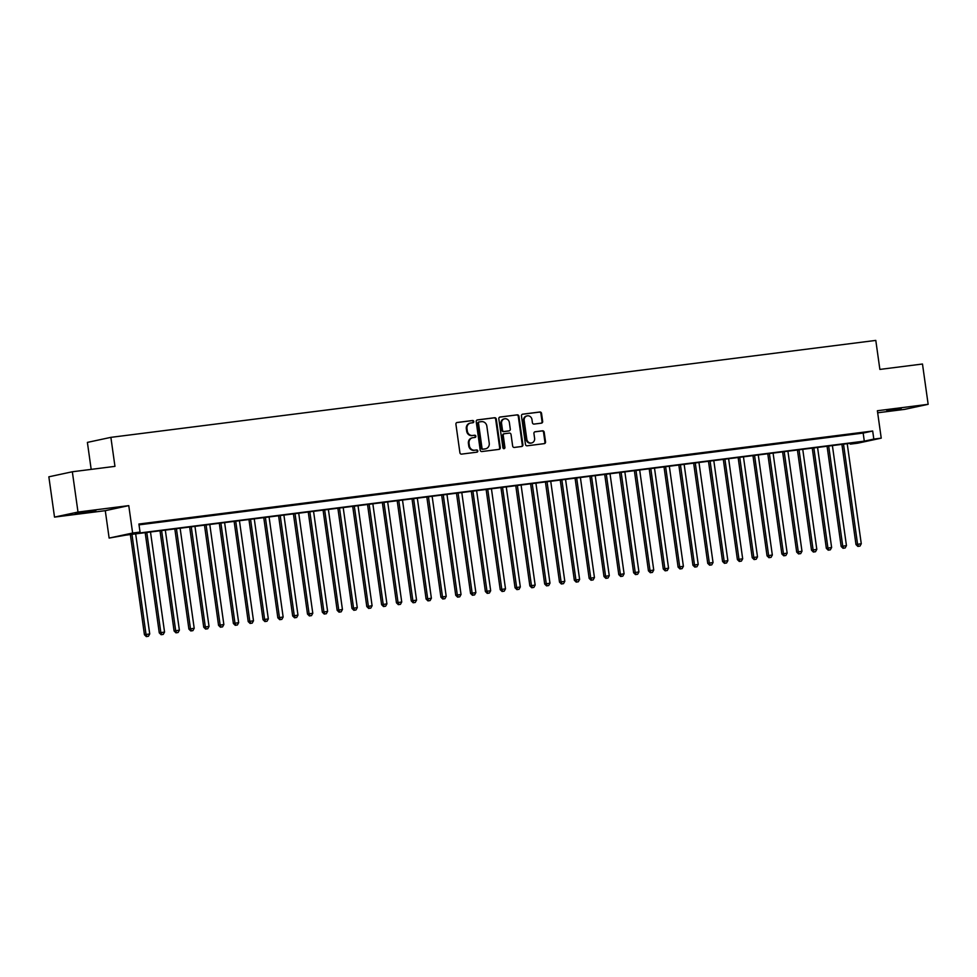 <?xml version="1.0" encoding="UTF-8"?>
<svg xmlns="http://www.w3.org/2000/svg" width="977" height="977" viewBox="0 0 977 977"><rect width="100%" height="100%" fill="white"/><g stroke="black" fill="none" stroke-linecap="round" stroke-linejoin="round"><path stroke-width="1.47" d="M473.784 421.49A1.124 1.026 77.9 0 0 472.612 420.513L457.151 422.479A1.6 1.465 77.9 0 0 455.917 424.238L459.911 452.717A1.6 1.465 77.9 0 0 461.596 454.122L477.057 452.156A1.124 1.026 77.9 0 0 476.739 449.945L474.737 450.202A5.117 4.69 77.9 0 1 469.375 445.72L469.033 443.35A5.117 4.69 77.9 0 1 472.978 437.696L474.981 437.452A1.124 1.026 77.9 0 0 475.848 436.206A1.124 1.026 77.9 0 0 474.675 435.229L472.673 435.486A5.117 4.69 77.9 0 1 467.299 431.016L466.969 428.634A5.117 4.69 77.9 0 1 470.914 422.98L472.917 422.736A1.124 1.026 77.9 0 0 473.784 421.49M472.587 422.772A1.124 1.026 77.9 0 0 471.976 420.66L456.772 422.577M476.727 452.204A1.124 1.026 77.9 0 0 476.104 450.079L474.737 450.202M474.663 437.488A1.124 1.026 77.9 0 0 474.04 435.363L472.673 435.486M901.197 408.41L886.811 410.731L901.197 408.41M89.591 511.264L75.205 513.597L91.227 511.618L95.844 510.69L89.591 511.264M541.429 423.151A1.6 1.465 77.9 0 0 542.662 421.38L541.539 413.393A1.6 1.465 77.9 0 0 539.866 411.989L522.695 414.175A1.6 1.465 77.9 0 0 521.462 415.933L525.467 444.413A1.6 1.465 77.9 0 0 527.14 445.805L544.311 443.631A1.6 1.465 77.9 0 0 545.545 441.873L544.189 432.213A1.6 1.465 77.9 0 0 542.516 430.82L535.164 431.749A1.6 1.465 77.9 0 0 533.93 433.519L534.602 438.307A4.274 3.92 77.9 0 1 531.61 442.972A4.274 3.92 77.9 0 1 526.823 439.296L524.185 420.537A4.274 3.92 77.9 0 1 527.177 415.872A4.274 3.92 77.9 0 1 531.964 419.56L532.404 422.675A1.6 1.465 77.9 0 0 534.089 424.079L541.429 423.151M873.817 439.088L881.23 438.148L857.745 443.192L850.332 444.132L859.845 442.092L126.07 535.091L109.131 538.071L132.628 533.027L140.041 532.086L130.515 534.138L864.291 441.14L873.817 439.088L872.681 431.028L138.905 524.026L140.041 532.086M72.335 471.769L78.001 512.058L54.517 517.102L48.85 476.813L72.335 471.769L114.956 466.359L110.877 437.354L875.795 340.411L879.874 369.416L922.483 364.018L928.15 404.319L877.383 410.743L881.23 438.148M54.517 517.102L105.284 510.678L128.769 505.622L78.001 512.058M128.769 505.622L132.628 533.027M496.292 419.121A1.6 1.465 77.9 0 0 494.618 417.729L477.448 419.902A1.6 1.465 77.9 0 0 476.214 421.673L480.208 450.153A1.6 1.465 77.9 0 0 481.893 451.545L499.064 449.371A1.6 1.465 77.9 0 0 500.297 447.6L496.292 419.121L495.657 419.267A1.6 1.465 77.9 0 0 493.983 417.863L477.069 420.012M500.065 417.032L517.236 414.859A1.6 1.465 77.9 0 1 518.921 416.263L522.915 444.73A1.6 1.465 77.9 0 1 521.681 446.501L514.342 447.429A1.6 1.465 77.9 0 1 512.656 446.037L511.032 434.484A1.6 1.465 77.9 0 0 509.359 433.092L504.486 433.703A1.6 1.465 77.9 0 0 503.253 435.473L504.938 447.503A1.124 1.026 77.9 0 1 502.911 447.759L498.832 418.803A1.6 1.465 77.9 0 1 500.065 417.032L499.845 417.081M877.664 412.782L904.665 409.363L928.15 404.319M149.872 523.049L139.381 524.515L149.872 523.049M164.686 521.168L154.207 522.634L164.686 521.168M179.512 519.288L169.033 520.753L179.512 519.288M194.338 517.407L183.859 518.872L194.338 517.407M209.163 515.526L198.685 516.992L209.163 515.526M223.989 513.646L213.499 515.123L223.989 513.646M238.815 511.765L228.325 513.243L238.815 511.765M253.629 509.896L243.151 511.362L253.629 509.896M268.455 508.016L257.977 509.481L268.455 508.016M283.281 506.135L272.803 507.6L283.281 506.135M298.107 504.254L287.629 505.72L298.107 504.254M312.933 502.373L302.443 503.851L312.933 502.373M327.747 500.493L317.269 501.97L327.747 500.493M342.573 498.624L332.095 500.09L342.573 498.624M357.399 496.743L346.92 498.209L357.399 496.743M372.225 494.863L361.746 496.328L372.225 494.863M387.051 492.982L376.572 494.447L387.051 492.982M401.877 491.101L391.386 492.567L401.877 491.101M416.69 489.221L406.212 490.698L416.69 489.221M431.516 487.352L421.038 488.818L431.516 487.352M446.342 485.471L435.864 486.937L446.342 485.471M461.168 483.591L450.69 485.056L461.168 483.591M475.994 481.71L465.504 483.175L475.994 481.71M490.82 479.829L480.33 481.295L490.82 479.829M505.634 477.948L495.156 479.426L505.634 477.948M520.46 476.08L509.982 477.545L520.46 476.08M535.286 474.199L524.808 475.665L535.286 474.199M550.112 472.318L539.634 473.784L550.112 472.318M564.938 470.438L554.447 471.903L564.938 470.438M579.764 468.557L569.273 470.022L579.764 468.557M594.578 466.676L584.099 468.154L594.578 466.676M609.404 464.808L598.925 466.273L609.404 464.808M624.23 462.927L613.751 464.393L624.23 462.927M639.056 461.046L628.577 462.512L639.056 461.046M653.882 459.166L643.391 460.631L653.882 459.166M668.695 457.285L658.217 458.75L668.695 457.285M683.521 455.404L673.043 456.882L683.521 455.404M698.347 453.536L687.869 455.001L698.347 453.536M713.173 451.655L702.695 453.12L713.173 451.655M727.999 449.774L717.521 451.24L727.999 449.774M742.825 447.893L732.335 449.359L742.825 447.893M757.639 446.013L747.161 447.478L757.639 446.013M772.465 444.132L761.987 445.61L772.465 444.132M787.291 442.251L776.813 443.729L787.291 442.251M802.117 440.383L791.639 441.848L802.117 440.383M816.943 438.502L806.452 439.968L816.943 438.502M831.769 436.621L821.278 438.087L831.769 436.621M846.583 434.741L836.104 436.206L846.583 434.741M139.015 524.857L863.167 433.08L872.681 431.028M850.93 434.338L861.409 432.86L850.93 434.338M110.877 437.354L87.393 442.398L91.179 469.375M850.21 443.314L850.332 444.132M105.284 510.678L109.131 538.071M863.167 433.08L864.291 441.14M470.548 423.053L469.913 423.188A5.117 4.69 77.9 0 0 466.334 428.781L466.969 428.634M472.038 435.62A5.117 4.69 77.9 0 1 466.664 431.15L466.334 428.781M472.624 437.757L471.989 437.904A5.117 4.69 77.9 0 0 468.41 443.485L469.033 443.35M474.101 450.336A5.117 4.69 77.9 0 1 468.74 445.866L468.41 443.485M498.795 449.408A1.6 1.465 77.9 0 0 499.662 447.735L495.657 419.267M479.353 421.917A1.124 1.026 77.9 0 0 478.498 423.151L482.003 448.15A1.124 1.026 77.9 0 0 483.175 449.127L485.288 448.858A5.117 4.69 77.9 0 0 489.233 443.204L486.839 426.119A5.117 4.69 77.9 0 0 481.466 421.649L479.353 421.917M479.194 421.954L478.718 422.052A1.124 1.026 77.9 0 0 477.863 423.285L478.498 423.151M485.654 448.797L485.019 448.932A5.117 4.69 77.9 0 1 484.653 448.993L482.54 449.261A1.124 1.026 77.9 0 1 481.368 448.284L477.863 423.285M499.699 417.142L517.236 414.859M521.425 446.538A1.6 1.465 77.9 0 0 522.28 444.877L518.286 416.397A1.6 1.465 77.9 0 0 516.601 414.993M504.266 433.751L503.851 433.849A1.6 1.465 77.9 0 0 502.618 435.608L504.303 447.637L504.938 447.503M503.827 448.736A1.124 1.026 77.9 0 0 504.303 447.637M509.359 422.504A4.274 3.92 77.9 0 0 504.559 418.815A4.274 3.92 77.9 0 0 501.567 423.493L502.496 430.1A1.6 1.465 77.9 0 0 504.169 431.492L509.054 430.869A1.6 1.465 77.9 0 0 510.287 429.111L509.359 422.504M504.559 418.815L503.924 418.95A4.274 3.92 77.9 0 0 500.932 423.627L501.567 423.493M508.638 430.967A1.6 1.465 77.9 0 1 508.419 431.016L503.546 431.626A1.6 1.465 77.9 0 1 501.86 430.234L500.932 423.627M527.177 415.872L526.542 416.007A4.274 3.92 77.9 0 0 523.55 420.684L524.185 420.537M531.61 442.972L530.975 443.118A4.274 3.92 77.9 0 1 526.188 439.43L523.55 420.684M544.055 443.668A1.6 1.465 77.9 0 0 544.91 442.007L543.554 432.359A1.6 1.465 77.9 0 0 541.881 430.955L534.785 431.858M541.173 423.175A1.6 1.465 77.9 0 0 542.027 421.514L540.904 413.527A1.6 1.465 77.9 0 0 539.231 412.135L522.329 414.272M130.356 534.541L144.437 634.745L149.725 633.926L135.669 533.869M131.956 534.346L146.025 634.403L146.953 636.454L146.318 636.589L148.431 636.271L146.953 636.454M149.725 633.926L148.431 636.271M146.318 636.589L144.437 634.745M145.182 532.66L159.263 632.864L164.551 632.046L150.495 531.989M146.782 532.465L160.851 632.522L161.779 634.574L161.144 634.708L163.257 634.391L161.779 634.574M164.551 632.046L163.257 634.391M161.144 634.708L159.263 632.864M160.008 530.792L174.089 630.983L179.377 630.177L165.321 530.108M161.608 530.584L175.677 630.641L176.605 632.693L175.97 632.84L178.083 632.51L176.605 632.693M179.377 630.177L178.083 632.51M175.97 632.84L174.089 630.983M174.822 528.911L188.903 629.103L194.203 628.296L180.134 528.239M176.434 528.704L190.491 628.761L191.431 630.824L190.796 630.959L192.909 630.629L191.431 630.824M194.203 628.296L192.909 630.629M190.796 630.959L188.903 629.103M189.648 527.03L203.729 627.222L209.029 626.416L194.96 526.359M191.26 526.823L205.317 626.88L206.245 628.944L205.61 629.078L207.735 628.748L206.245 628.944M209.029 626.416L207.735 628.748M205.61 629.078L203.729 627.222M204.474 525.15L218.555 625.341L223.855 624.535L209.786 524.478M206.086 524.942L220.143 625.011L221.071 627.063L220.436 627.197L222.561 626.88L221.071 627.063M223.855 624.535L222.561 626.88M220.436 627.197L218.555 625.341M219.3 523.269L233.381 623.473L238.669 622.654L224.612 522.597M220.9 523.074L234.969 623.131L235.897 625.182L235.262 625.317L237.374 624.999L235.897 625.182M238.669 622.654L237.374 624.999M235.262 625.317L233.381 623.473M234.126 521.388L248.207 621.592L253.495 620.774L239.438 520.717M235.726 521.193L249.794 621.25L250.723 623.302L250.088 623.436L252.2 623.118L250.723 623.302M253.495 620.774L252.2 623.118M250.088 623.436L248.207 621.592M248.952 519.52L263.033 619.711L268.321 618.905L254.264 518.836M250.552 519.312L264.62 619.369L265.549 621.421L264.914 621.567L267.026 621.238L265.549 621.421M268.321 618.905L267.026 621.238M264.914 621.567L263.033 619.711M263.766 517.639L277.847 617.83L283.147 617.024L269.078 516.967M265.378 517.431L279.434 617.488L280.375 619.552L279.74 619.687L281.852 619.357L280.375 619.552M283.147 617.024L281.852 619.357M279.74 619.687L277.847 617.83M278.592 515.758L292.673 615.95L297.973 615.144L283.904 515.087M280.204 515.551L294.26 615.608L295.188 617.672L294.553 617.806L296.678 617.476L295.188 617.672M297.973 615.144L296.678 617.476M294.553 617.806L292.673 615.95M293.418 513.878L307.499 614.069L312.787 613.263L298.73 513.206M295.03 513.67L309.086 613.739L310.014 615.791L309.379 615.925L311.504 615.608L310.014 615.791M312.787 613.263L311.504 615.608M309.379 615.925L307.499 614.069M308.243 511.997L322.325 612.2L327.613 611.382L313.556 511.325M309.843 511.801L323.912 611.858L324.84 613.91L324.205 614.044L326.318 613.727L324.84 613.91M327.613 611.382L326.318 613.727M324.205 614.044L322.325 612.2M323.069 510.116L337.15 610.32L342.438 609.501L328.382 509.444M324.669 509.921L338.738 609.978L339.666 612.029L339.031 612.164L341.144 611.846L339.666 612.029M342.438 609.501L341.144 611.846M339.031 612.164L337.15 610.32M337.883 508.248L351.976 608.439L357.264 607.633L343.196 507.564M339.495 508.04L353.552 608.097L354.492 610.149L353.857 610.295L355.97 609.966L354.492 610.149M357.264 607.633L355.97 609.966M353.857 610.295L351.976 608.439M352.709 506.367L366.79 606.558L372.09 605.752L358.022 505.695M354.321 506.159L368.378 606.216L369.306 608.28L368.671 608.415L370.796 608.085L369.306 608.28M372.09 605.752L370.796 608.085M368.671 608.415L366.79 606.558M367.535 504.486L381.616 604.678L386.916 603.871L372.848 503.814M369.147 504.279L383.204 604.336L384.132 606.399L383.497 606.534L385.622 606.204L384.132 606.399M386.916 603.871L385.622 606.204M383.497 606.534L381.616 604.678M382.361 502.605L396.442 602.797L401.73 601.991L387.674 501.934M383.961 502.398L398.03 602.455L398.958 604.519L398.323 604.653L400.448 604.336L398.958 604.519M401.73 601.991L400.448 604.336M398.323 604.653L396.442 602.797M397.187 500.725L411.268 600.928L416.556 600.11L402.5 500.053M398.787 500.517L412.856 600.586L413.784 602.638L413.149 602.772L415.262 602.455L413.784 602.638M416.556 600.11L415.262 602.455M413.149 602.772L411.268 600.928M412.013 498.844L426.094 599.048L431.382 598.229L417.326 498.172M413.613 498.649L427.682 598.706L428.61 600.757L427.975 600.892L430.088 600.574L428.61 600.757M431.382 598.229L430.088 600.574M427.975 600.892L426.094 599.048M426.827 496.963L440.908 597.167L446.208 596.361L432.139 496.292M428.439 496.768L442.496 596.825L443.436 598.877L442.801 599.023L444.914 598.693L443.436 598.877M446.208 596.361L444.914 598.693M442.801 599.023L440.908 597.167M441.653 495.095L455.734 595.286L461.034 594.48L446.965 494.423M443.265 494.887L457.321 594.944L458.25 597.008L457.615 597.142L459.74 596.813L458.25 597.008M461.034 594.48L459.74 596.813M457.615 597.142L455.734 595.286M456.479 493.214L470.56 593.405L475.86 592.599L461.791 492.542M458.091 493.006L472.147 593.063L473.076 595.127L472.441 595.262L474.566 594.932L473.076 595.127M475.86 592.599L474.566 594.932M472.441 595.262L470.56 593.405M471.305 491.333L485.386 591.525L490.674 590.719L476.617 490.662M472.905 491.126L486.973 591.183L487.902 593.247L487.267 593.381L489.379 593.051L487.902 593.247M490.674 590.719L489.379 593.051M487.267 593.381L485.386 591.525M486.131 489.453L500.212 589.656L505.5 588.838L491.443 488.781M487.731 489.245L501.799 589.314L502.728 591.366L502.093 591.5L504.205 591.183L502.728 591.366M505.5 588.838L504.205 591.183M502.093 591.5L500.212 589.656M500.957 487.572L515.038 587.775L520.326 586.957L506.269 486.9M502.557 487.376L516.625 587.433L517.554 589.485L516.918 589.62L519.031 589.302L517.554 589.485M520.326 586.957L519.031 589.302M516.918 589.62L515.038 587.775M515.771 485.691L529.852 585.895L535.152 585.076L521.083 485.019M517.383 485.496L531.439 585.553L532.38 587.604L531.744 587.751L533.857 587.421L532.38 587.604M535.152 585.076L533.857 587.421M531.744 587.751L529.852 585.895M530.596 483.823L544.678 584.014L549.978 583.208L535.909 483.139M532.209 483.615L546.265 583.672L547.193 585.736L546.558 585.87L548.683 585.541L547.193 585.736M549.978 583.208L548.683 585.541M546.558 585.87L544.678 584.014M545.422 481.942L559.503 582.133L564.804 581.327L550.735 481.27M547.035 481.734L561.091 581.791L562.019 583.855L561.384 583.99L563.509 583.66L562.019 583.855M564.804 581.327L563.509 583.66M561.384 583.99L559.503 582.133M560.248 480.061L574.329 580.253L579.617 579.446L565.561 479.389M561.848 479.854L575.917 579.911L576.845 581.974L576.21 582.109L578.323 581.779L576.845 581.974M579.617 579.446L578.323 581.779M576.21 582.109L574.329 580.253M575.074 478.18L589.155 578.384L594.443 577.566L580.387 477.509M576.674 477.973L590.743 578.042L591.671 580.094L591.036 580.228L593.149 579.911L591.671 580.094M594.443 577.566L593.149 579.911M591.036 580.228L589.155 578.384M589.9 476.3L603.981 576.503L609.269 575.685L595.213 475.628M591.5 476.104L605.569 576.161L606.497 578.213L605.862 578.347L607.975 578.03L606.497 578.213M609.269 575.685L607.975 578.03M605.862 578.347L603.981 576.503M604.714 474.419L618.795 574.623L624.095 573.804L610.027 473.747M606.326 474.224L620.383 574.281L621.323 576.332L620.688 576.479L622.801 576.149L621.323 576.332M624.095 573.804L622.801 576.149M620.688 576.479L618.795 574.623M619.54 472.55L633.621 572.742L638.921 571.936L624.853 471.867M621.152 472.343L635.209 572.4L636.137 574.464L635.502 574.598L637.627 574.268L636.137 574.464M638.921 571.936L637.627 574.268M635.502 574.598L633.621 572.742M634.366 470.67L648.447 570.861L653.735 570.055L639.679 469.998M635.978 470.462L650.035 570.519L650.963 572.583L650.328 572.717L652.453 572.388L650.963 572.583M653.735 570.055L652.453 572.388M650.328 572.717L648.447 570.861M649.192 468.789L663.273 568.98L668.561 568.174L654.505 468.117M650.792 468.581L664.861 568.638L665.789 570.702L665.154 570.837L667.267 570.507L665.789 570.702M668.561 568.174L667.267 570.507M665.154 570.837L663.273 568.98M664.018 466.908L678.099 567.112L683.387 566.294L669.33 466.237M665.618 466.701L679.687 566.77L680.615 568.822L679.98 568.956L682.093 568.638L680.615 568.822M683.387 566.294L682.093 568.638M679.98 568.956L678.099 567.112M678.832 465.028L692.925 565.231L698.213 564.413L684.144 464.356M680.444 464.832L694.5 564.889L695.441 566.941L694.806 567.075L696.919 566.758L695.441 566.941M698.213 564.413L696.919 566.758M694.806 567.075L692.925 565.231M693.658 463.147L707.739 563.35L713.039 562.532L698.97 462.475M695.27 462.951L709.326 563.008L710.255 565.06L709.62 565.194L711.744 564.877L710.255 565.06M713.039 562.532L711.744 564.877M709.62 565.194L707.739 563.35M708.484 461.278L722.565 561.47L727.865 560.664L713.796 460.594M710.096 461.071L724.152 561.128L725.081 563.179L724.446 563.326L726.57 562.996L725.081 563.179M727.865 560.664L726.57 562.996M724.446 563.326L722.565 561.47M723.31 459.398L737.391 559.589L742.679 558.783L728.622 458.726M724.91 459.19L738.978 559.247L739.907 561.311L739.271 561.445L741.396 561.116L739.907 561.311M742.679 558.783L741.396 561.116M739.271 561.445L737.391 559.589M738.136 457.517L752.217 557.708L757.505 556.902L743.448 456.845M739.736 457.309L753.804 557.366L754.732 559.43L754.097 559.565L756.21 559.235L754.732 559.43M757.505 556.902L756.21 559.235M754.097 559.565L752.217 557.708M752.962 455.636L767.043 555.828L772.331 555.021L758.274 454.964M754.562 455.429L768.63 555.498L769.558 557.549L768.923 557.684L771.036 557.366L769.558 557.549M772.331 555.021L771.036 557.366M768.923 557.684L767.043 555.828M767.775 453.755L781.856 553.959L787.157 553.141L773.088 453.084M769.387 453.56L783.444 553.617L784.384 555.669L783.749 555.803L785.862 555.486L784.384 555.669M787.157 553.141L785.862 555.486M783.749 555.803L781.856 553.959M782.601 451.875L796.682 552.078L801.983 551.26L787.914 451.203M784.213 451.679L798.27 551.736L799.198 553.788L798.563 553.922L800.688 553.605L799.198 553.788M801.983 551.26L800.688 553.605M798.563 553.922L796.682 552.078M797.427 450.006L811.508 550.198L816.809 549.392L802.74 449.322M799.039 449.799L813.096 549.856L814.024 551.907L813.389 552.054L815.514 551.724L814.024 551.907M816.809 549.392L815.514 551.724M813.389 552.054L811.508 550.198M812.253 448.125L826.334 548.317L831.622 547.511L817.566 447.454M813.853 447.918L827.922 547.975L828.85 550.039L828.215 550.173L830.328 549.843L828.85 550.039M831.622 547.511L830.328 549.843M828.215 550.173L826.334 548.317M827.079 446.245L841.16 546.436L846.448 545.63L832.392 445.573M828.679 446.037L842.748 546.094L843.676 548.158L843.041 548.292L845.154 547.963L843.676 548.158M846.448 545.63L845.154 547.963M843.041 548.292L841.16 546.436M841.905 444.364L855.986 544.555L861.274 543.749L847.218 443.692M843.505 444.156L857.574 544.226L858.502 546.277L857.867 546.412L859.98 546.094L858.502 546.277M861.274 543.749L859.98 546.094M857.867 546.412L855.986 544.555M471.976 420.66L472.612 420.513M476.104 450.079L476.739 449.945M474.04 435.363L474.675 435.229M466.664 431.15L467.299 431.016M468.74 445.866L469.375 445.72M499.662 447.735L500.297 447.6M493.983 417.863L494.618 417.729M481.368 448.284L482.003 448.15M482.54 449.261L483.175 449.127M484.653 448.993L485.288 448.858M518.286 416.397L518.921 416.263M522.28 444.877L522.915 444.73M502.618 435.608L503.253 435.473M501.86 430.234L502.496 430.1M503.546 431.626L504.169 431.492M508.419 431.016L509.054 430.869M526.188 439.43L526.823 439.296M541.881 430.955L542.516 430.82M543.554 432.359L544.189 432.213M544.91 442.007L545.545 441.873M539.231 412.135L539.866 411.989M540.904 413.527L541.539 413.393M542.027 421.514L542.662 421.38M478.645 422.064L479.28 421.93M503.741 433.861L504.376 433.727M508.528 430.991L509.164 430.857"/></g></svg>

